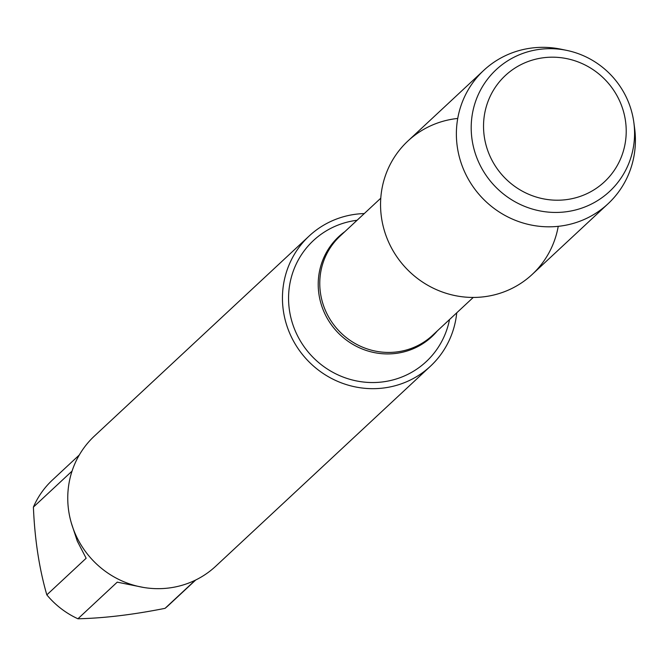 <?xml version="1.0" encoding="UTF-8"?>
<svg xmlns="http://www.w3.org/2000/svg" width="668" height="668" viewBox="0 0 668 668"><rect width="100%" height="100%" fill="white"/><g stroke="black" fill="none" stroke-linecap="round" stroke-linejoin="round"><path stroke-width="1" d="M357.071 220.273A82.74 79.918 47 0 0 289.511 310.72A82.74 79.918 47 0 0 368.151 382.422A82.74 79.918 47 0 0 449.531 319.529M456.737 312.824A88.969 85.938 -133 0 1 430.451 366.206A88.969 85.938 -133 0 1 341.891 383.065A88.969 85.938 -133 0 1 283.466 311.447A88.969 85.938 -133 0 1 309.167 236.004A88.969 85.938 -133 0 1 364.269 213.568M457.73 118.445A91.165 88.059 47 0 0 380.601 207.648A91.165 88.059 47 0 0 463.792 296.951A91.165 88.059 47 0 0 558.231 226.327M309.167 236.004L94.464 436.004A88.969 85.938 47 0 0 68.771 511.446A88.969 85.938 47 0 0 127.187 583.064A88.969 85.938 47 0 0 215.747 566.205L430.451 366.206M143.662 587.473L117.234 582.154L77.922 618.777A85.412 82.498 -133 0 1 46.827 594.871C39.22 568.543 34.736 539.285 33.4 507.104A85.412 82.498 -133 0 1 52.413 480.041L79.283 455.008M195.716 579.999L168.845 605.033A85.412 82.498 -133 0 1 165.063 608.339C132.874 614.744 103.824 618.217 77.922 618.777M165.063 608.339L195.231 580.241M46.827 594.871L86.147 558.248L77.296 541.138L71.309 522.935M72.052 471.099L33.4 507.104M566.79 50.401L561.128 49.223A91.165 88.059 47 0 0 483.749 70.365L407.931 140.99A91.165 88.059 47 0 0 381.595 218.294A91.165 88.059 47 0 0 441.465 291.691A91.165 88.059 47 0 0 532.212 274.414L608.039 203.782A91.165 88.059 47 0 0 634.6 128.097L633.832 122.369A83.191 80.352 -133 0 1 564.594 211.956A83.191 80.352 -133 0 1 472.151 140.23A83.191 80.352 -133 0 1 566.79 50.401A83.191 80.352 -133 0 1 633.615 120.891A83.191 80.352 -133 0 1 633.832 122.369M483.749 70.365A91.165 88.059 47 0 0 457.421 147.67A91.165 88.059 47 0 0 517.283 221.066A91.165 88.059 47 0 0 608.039 203.782M484.367 137.149A72.662 70.182 47 0 0 599.547 185.98A72.662 70.182 47 0 0 580.726 62.976A72.662 70.182 47 0 0 484.367 137.149M437.331 330.894A68.32 65.99 -133 0 1 367.726 350.934A68.32 65.99 -133 0 1 318.995 294.613A68.32 65.99 -133 0 1 344.872 231.637M380.785 198.187L340.137 236.046A67.827 65.514 47 0 0 338.434 330.334A67.827 65.514 47 0 0 432.597 335.303L473.245 297.444"/></g></svg>
